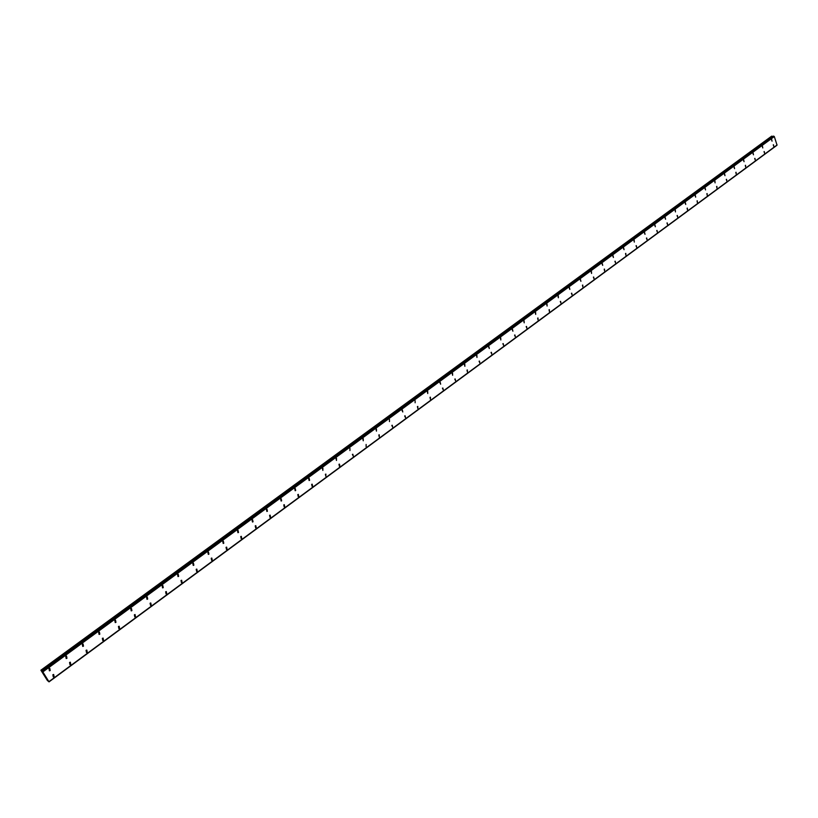 <?xml version="1.0" encoding="UTF-8"?>
<svg xmlns="http://www.w3.org/2000/svg" width="818" height="818" viewBox="0 0 818 818"><rect width="100%" height="100%" fill="white"/><g stroke="black" fill="none" stroke-linecap="round" stroke-linejoin="round"><path stroke-width="1.23" d="M49.816 668.357L50.215 670.545L49.407 670.811L49.008 668.633L49.816 668.357L50.215 670.545L49.407 670.821L49.008 668.633M66.544 656.097L66.953 658.275L66.166 658.541L65.757 656.363L66.544 656.097L66.953 658.275L66.166 658.541L65.757 656.363M83.068 643.981L83.477 646.148L82.72 646.414L82.311 644.247L83.068 643.981L83.477 646.148L82.72 646.414L82.311 644.247M99.397 632.007L99.816 634.165L99.08 634.42L98.661 632.273L99.397 632.017L99.816 634.165L99.08 634.431L98.661 632.273M115.532 620.187L115.951 622.334L115.236 622.58L114.817 620.433L115.532 620.187L115.951 622.334L115.236 622.58L114.817 620.433M131.473 608.5L131.903 610.637L131.207 610.882L130.778 608.745L131.473 608.5L131.903 610.637L131.207 610.882L130.788 608.745M147.24 596.946L147.669 599.073L146.995 599.318L146.565 597.181L147.24 596.946L147.669 599.073L146.995 599.318L146.565 597.191M162.813 585.524L163.252 587.651L162.588 587.886L162.158 585.77L162.813 585.524L163.242 587.651L162.588 587.886L162.158 585.76M178.201 574.246L178.641 576.353L178.007 576.588L177.567 574.481L178.212 574.246L178.651 576.353L178.007 576.588M193.426 563.091L193.866 565.197L193.242 565.422L192.803 563.316L193.426 563.091L193.866 565.197L193.242 565.422L192.813 563.316M208.467 552.068L208.917 554.154L208.314 554.379L207.864 552.283L208.467 552.068L208.917 554.154L208.314 554.379L207.864 552.283M223.345 541.168L223.784 543.244L223.202 543.469L222.762 541.383L223.345 541.168L223.784 543.254L223.202 543.469L222.762 541.383M238.048 530.391L238.488 532.467L237.926 532.682L237.476 530.606L238.048 530.391L238.498 532.467L237.926 532.682L237.476 530.606M252.588 519.737L253.038 521.802L252.476 522.007L252.036 519.941L252.588 519.737L253.038 521.802L252.476 522.007L252.036 519.941M266.965 509.195L267.414 511.26L266.873 511.465L266.423 509.399L266.965 509.195L267.414 511.26L266.873 511.465L266.423 509.399M281.177 498.776L281.627 500.831L281.106 501.035L280.656 498.98L281.177 498.776L281.627 500.831L281.106 501.035L280.656 498.98M295.237 488.479L295.687 490.524L295.175 490.718L295.237 488.479L295.687 490.524L295.175 490.718L294.725 488.673M309.143 478.285L309.593 480.319L309.092 480.514L308.642 478.479L309.143 478.285L309.593 480.319L309.092 480.514L308.652 478.479M322.895 468.213L322.865 470.432L322.415 468.397M336.495 458.244L336.474 460.452L336.024 458.428M349.951 448.387L349.94 450.575M363.264 438.632L363.264 440.81L362.814 438.806M376.433 428.98L376.444 431.147L375.994 429.153M389.46 419.44L389.48 421.597M402.344 409.992L402.793 411.975L401.935 410.166M415.104 400.646L415.135 402.783M427.722 391.403L427.763 393.53L427.323 391.566M440.207 382.251L440.646 384.204L439.828 382.415M452.569 373.202L452.63 375.298L452.19 373.356M464.798 364.235L464.869 366.331L464.43 364.388M476.904 355.37L476.976 357.456L476.546 355.513M488.888 346.587L489.317 348.519L488.53 346.74M500.739 337.906L500.831 339.971L500.401 338.049M512.477 329.296L512.906 331.218L512.15 329.439M524.103 320.789L524.205 322.834L523.776 320.922M535.606 312.364L535.708 314.398L535.289 312.496M546.997 304.01L547.109 306.044L546.69 304.153M558.275 295.748L558.387 297.772L557.968 295.881M569.44 287.568L569.86 289.449L569.144 287.701M580.494 279.47L580.913 281.341L580.207 279.603M591.445 271.453L591.567 273.447L591.158 271.576M602.283 263.508L602.692 265.369L602.007 263.631M613.019 255.645L613.428 257.496L612.743 255.768M623.653 247.854L624.052 249.705L623.388 247.977M634.185 240.144L634.318 242.097L633.919 240.257M644.615 232.506L645.013 234.337L644.359 232.619M654.942 224.93L655.341 226.76L654.697 225.042M665.177 217.435L665.566 219.255L664.932 217.547M675.32 210.011L675.463 211.934L675.075 210.114M685.361 202.649L685.74 204.459L685.126 202.762M695.31 195.369L695.689 197.169L695.075 195.471M705.167 188.15L705.545 189.94L704.942 188.252M714.932 180.993L715.085 182.884L714.707 181.095M724.605 173.907L724.983 175.686L724.39 174.009M734.196 166.882L734.564 168.661L733.981 166.984M743.695 159.919L744.063 161.698L743.48 160.021M753.102 153.027L753.47 154.796L752.897 153.119M762.437 146.197L762.795 147.956L762.233 146.289M771.681 139.418L772.039 141.177L771.486 139.51M53.681 674.461L54.07 676.639L53.262 676.915L52.873 674.738L53.681 674.461L54.07 676.639L53.262 676.915L52.873 674.738M70.348 662.191L70.747 664.359L69.959 664.625L69.561 662.457L70.348 662.191L70.747 664.359L69.959 664.625L69.561 662.457M86.82 650.065L87.229 652.222L86.463 652.488L86.054 650.33L86.82 650.065L87.229 652.222L86.463 652.488L86.054 650.33M103.099 638.081L103.508 640.228L102.761 640.484L102.352 638.337L103.099 638.081L103.508 640.228L102.761 640.484L102.352 638.337M119.172 626.24L119.592 628.377L118.876 628.633L118.457 626.496L119.172 626.24L119.592 628.377L118.876 628.633L118.457 626.496M135.072 614.543L135.491 616.67L134.786 616.915L134.367 614.788L135.072 614.543L135.491 616.67L134.786 616.915L134.377 614.788M150.778 602.978L151.197 605.095L150.522 605.34L150.093 603.214L150.778 602.978L151.197 605.095L150.522 605.34L150.103 603.214M166.299 591.547L166.729 593.663L166.064 593.899L165.645 591.782L166.299 591.547L166.729 593.663L166.064 593.899L165.645 591.782M181.647 580.248L182.077 582.355L181.432 582.59L181.003 580.483L181.647 580.248L182.077 582.355L181.432 582.59L181.003 580.483M196.811 569.083L197.25 571.179L196.627 571.404L196.197 569.308L196.821 569.083L197.25 571.179L196.627 571.404L196.197 569.308M211.811 558.04L212.251 560.125L211.637 560.35L211.208 558.265L211.811 558.04L212.251 560.136L211.637 560.35L211.208 558.265M226.637 547.13L227.077 549.205L226.484 549.43L226.054 547.344L226.637 547.13L227.077 549.205L226.484 549.43L226.044 547.344M241.3 536.342L241.739 538.408L241.157 538.622L240.727 536.557L241.3 536.342L241.729 538.408L241.157 538.622L240.717 536.557M255.789 525.667L256.228 527.733L255.666 527.947L255.226 525.882L255.789 525.667L256.228 527.733L255.666 527.947L255.236 525.882M270.124 515.125L270.564 517.17L270.022 517.385L269.582 515.33L270.124 515.125L270.564 517.18L270.022 517.385L269.582 515.33M284.296 504.686L284.736 506.731L284.204 506.935L283.764 504.89L284.296 504.686L284.736 506.741L284.204 506.935L283.764 504.89M298.304 494.369L298.754 496.414L298.233 496.608L298.304 494.379L298.754 496.414L298.233 496.608L297.793 494.573M312.169 484.174L312.609 486.199L312.108 486.393L311.668 484.368L312.169 484.174L312.609 486.199L312.108 486.393L311.668 484.368M325.881 474.082L325.84 476.291L325.39 474.266M339.439 464.103L339.889 466.117L339.409 466.301L338.969 464.287M352.855 454.225L353.304 456.229L352.394 454.409M366.127 444.46L366.116 446.638M379.255 434.798L379.255 436.965L378.816 434.971M392.241 425.237L392.681 427.221L391.822 425.411M405.094 415.779L405.534 417.753L404.675 415.953M417.814 406.423L417.845 408.55L417.405 406.587M430.401 397.159L430.432 399.286L430.002 397.323M442.845 387.998L443.284 389.951L442.456 388.161M455.176 378.928L455.606 380.871L454.798 379.082M467.364 369.951L467.426 372.047L466.996 370.104M479.44 361.065L479.869 362.998L479.082 361.219M491.383 352.282L491.812 354.204L491.035 352.425M503.213 343.57L503.643 345.493L502.865 343.724M514.921 334.961L515.34 336.873L514.583 335.104M526.506 326.433L526.925 328.335L526.178 326.576M537.978 317.987L538.08 320.022L537.661 318.13M549.338 309.633L549.44 311.658L549.031 309.766M560.586 301.351L561.005 303.233L560.279 301.484M571.721 293.161L572.13 295.032L571.424 293.294M582.753 285.053L582.866 287.046L582.457 285.175M593.663 277.016L594.072 278.877L593.377 277.138M604.482 269.061L604.604 271.034L604.195 269.183M615.187 261.177L615.586 263.028L614.911 261.3M625.79 253.376L625.923 255.339L625.525 253.498M636.302 245.645L636.69 247.476L636.036 245.768M646.701 237.987L647.089 239.817L646.445 238.11M657.007 230.41L657.396 232.23L656.752 230.523M667.212 222.895L667.6 224.715L666.967 223.007M677.324 215.461L677.713 217.271L677.079 215.563M687.345 208.089L687.488 210.001L687.11 208.191M697.263 200.788L697.406 202.69L697.038 200.891M707.1 193.549L707.243 195.451L706.875 193.651M716.844 186.381L716.987 188.273L716.619 186.484M726.496 179.285L726.865 181.064L726.272 179.387M736.057 172.25L736.21 174.122L735.842 172.342M745.535 165.277L745.679 167.138L745.321 165.369M754.922 158.365L755.28 160.123L754.717 158.457M764.227 151.514L764.585 153.273L764.032 151.616M773.45 144.735L773.808 146.483L773.255 144.827M772.693 136.637L771.619 136.187L40.9 670.198L42.853 671.926L49.019 681.844L47.342 680.453L40.9 670.198M777.018 145.072L774.309 136.555L773.368 136.136L41.83 671.179M776.814 145.236L49.019 681.844L776.814 145.348M44.509 675.412L45.133 676.097M771.998 136.177L41.145 670.382M773.695 136.125L42.229 671.189M773.756 136.166L42.291 671.271M774.125 136.432L42.669 671.711M774.309 136.555L42.853 671.926M777.1 144.95L48.998 681.588M772.233 136.269L41.34 670.586M774.186 136.442L42.71 671.762M777.049 145.052L49.019 681.67M773.368 136.136L42.025 671.046M777.039 145.072L49.019 681.68M776.803 145.389L49.029 681.875"/></g></svg>
